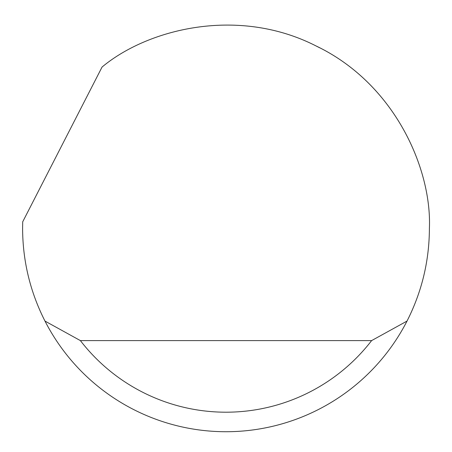 <?xml version="1.0" encoding="UTF-8"?>
<svg xmlns="http://www.w3.org/2000/svg" width="452" height="452" viewBox="0 0 452 452"><rect width="100%" height="100%" fill="white"/><g stroke="black" fill="none" stroke-linecap="round" stroke-linejoin="round"><path stroke-width="0.68" d="M102.056 67.054C147.64 28.911 238.018 6.221 315.892 45.872C394.782 83.456 431.863 168.941 429.4 228.328C429.281 261.019 421.818 291.935 407.02 321.078A203.4 203.4 0 0 1 44.98 321.078C30.182 291.935 22.719 261.019 22.6 228.328L22.702 221.819L102.056 67.054M315.892 45.872L319.733 47.816M375.702 90.62L375.137 90.016M44.98 321.078L80.388 340.605L371.612 340.605L407.02 321.078M80.388 340.605A183.874 183.874 0 0 0 371.612 340.605"/></g></svg>
